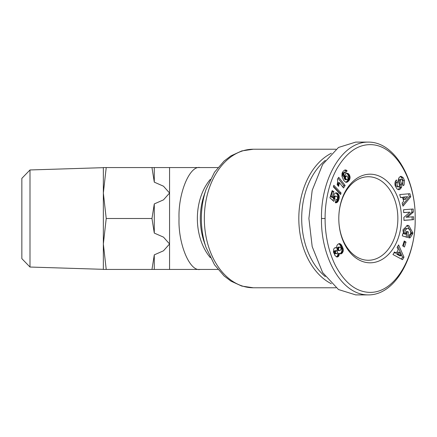 <?xml version="1.0" encoding="UTF-8"?>
<svg xmlns="http://www.w3.org/2000/svg" width="437" height="437" viewBox="0 0 437 437"><rect width="100%" height="100%" fill="white"/><g stroke="black" fill="none" stroke-linecap="round" stroke-linejoin="round"><path stroke-width="0.66" d="M368.325 294.904L355.723 294.904L338.484 289.54L322.615 272.524L312.187 246.626L308.899 218.5L312.187 190.374L322.615 164.476L338.484 147.46L355.723 142.096L368.325 142.096C396.217 141.91 416.002 181.885 415.15 218.5C415.986 255.181 396.184 295.112 368.325 294.904C340.554 295.112 320.632 255.257 321.506 218.5C320.621 181.765 340.592 141.845 368.325 142.096M325.106 218.5C324.948 207.531 326.985 186.222 337.184 168.174C346.361 152.977 356.969 145.139 369.003 144.663C396.337 143.418 416.019 182.568 415.15 218.5C416.199 255.629 394.748 296.122 366.463 292.113C354.352 290.447 344.006 281.581 335.414 265.521C326.668 247.899 324.986 228.993 325.106 218.5L321.506 218.5M403.493 233.839L402.941 229.84L407.513 225.339L408.781 225.53L412.861 232.85L412.73 233.686L410.261 237.679A4.643 3.283 -90 0 1 409.3 237.881A4.643 3.283 -90 0 1 408.71 237.804L409.048 234.784A1.885 1.333 90 0 0 409.327 234.822A1.885 1.333 90 0 0 410.277 234.259L410.846 232.828L409.917 229.43L407.475 228.436L406.929 228.491L404.957 230.944L405.197 233.025L406.104 234.156L406.525 231.37L408.371 231.927L407.535 237.449L402.33 235.871L402.635 233.844L403.493 233.839M405.197 233.025L403.755 233.025L404.618 234.123L406.104 234.156M403.755 233.025L403.515 230.944L405.487 228.491L406.929 228.491M401.537 177.482L402.974 177.482L403.438 178.121L404.433 180.465L402.99 180.465L401.996 178.121L400.314 176.466M404.433 180.465L404.061 184.955L403.378 185.659L402.177 183.261L402.455 182.983C403.078 181.431 402.685 180.191 401.27 179.274A1.005 0.71 90 0 0 401.193 179.263A1.005 0.71 90 0 0 400.527 180.628L401.559 184.458A3.764 2.66 -90 0 1 401.734 185.796A3.764 2.66 -90 0 1 401.456 187.468L399.746 189.538L398.861 189.724L397.129 189.063L395.195 185.889C394.66 183.42 394.966 181.535 396.124 180.246L396.397 179.968L397.626 182.42L397.315 182.726C396.692 184.878 397.277 186.255 399.057 186.85A1.005 0.71 90 0 0 399.576 185.883A1.005 0.71 90 0 0 399.533 185.523L398.478 181.612A3.764 2.66 -90 0 1 398.364 179.487L398.801 178.023L400.199 176.526L401.013 176.302L402.974 177.482M402.624 184.955L402.99 180.465M331.377 283.766A69.275 48.982 -90 0 1 298.815 218.5A69.275 48.982 -90 0 1 331.377 153.234M325.319 276.605A67.238 47.54 -90 0 1 301.694 218.5A67.238 47.54 -90 0 1 325.319 160.395M169.567 167.562L154.283 167.562L154.283 182.147L163.487 186.2L169.567 193.034L169.567 167.562L200.124 167.562C189.685 165.284 178.083 193.301 179.028 218.5C178.083 243.699 189.685 271.716 200.124 269.438L217.932 269.438M169.567 269.438L154.283 269.438L154.283 254.853L163.476 250.811L169.567 243.966L163.487 237.133L154.283 233.085L154.283 203.915L163.476 199.873L169.567 193.034L169.567 269.438L200.124 269.438M29.995 169.96L29.995 267.04L21.85 258.638L21.85 178.362L29.995 169.96L103.35 167.666L103.35 243.972M154.283 182.147L151.972 167.562L106.218 167.562L103.35 193.034L106.218 218.5L151.972 218.5L154.283 203.915M398.129 189.609L400.013 187.468A3.764 2.66 90 0 0 400.292 185.796A3.764 2.66 90 0 0 400.117 184.458L399.085 180.628L400.527 180.628M338.795 218.5L338.795 218.5A44.312 31.333 -90 0 1 370.128 174.188A44.312 31.333 -90 0 1 401.461 218.5A44.312 31.333 -90 0 1 370.128 262.812A44.312 31.333 -90 0 1 338.795 218.5L338.795 218.5A41.766 29.536 90 0 0 368.325 260.266A41.766 29.536 90 0 0 397.861 218.5A41.766 29.536 90 0 0 368.325 176.734A41.766 29.536 90 0 0 338.795 218.5M29.995 267.04L103.35 269.334M154.283 233.085L151.972 218.5M154.283 167.562L151.972 167.562M103.35 193.034L103.35 167.562L106.218 167.562M397.37 186.894L399.057 186.85M413.233 209.006L413.353 212.092L407.492 217.205L413.522 216.752L413.631 219.653L403.963 220.374L403.848 217.407L409.857 212.163L403.673 212.622L403.564 209.727L413.233 209.006M404.46 247.02L402.679 245.878L404.247 240.973L406.028 242.114L404.46 247.02M396.321 253.039L398.222 249.789L397.118 247.446L398.599 244.9L403.985 257.164L402.521 259.671L392.972 254.547L394.48 251.969L396.321 253.039L394.879 253.039L394.114 252.591M403.684 201.277L402.564 197.366L400.582 197.622L399.708 194.569L409.895 193.711L410.758 196.726L403.023 206.16L402.138 203.058L403.684 201.277M334.911 198.944L333.846 201.397L329.94 197.868L332.158 190.587L333.89 191.641L332.393 196.574L333.491 197.551L334.032 194.591L334.764 193.487L335.807 192.859L336.872 192.897L337.872 193.504L339.188 195.934L339.194 198.152L338.626 200.212L337.774 201.818L336.818 202.604L335.316 202.768L336.026 199.512L336.982 199.469L337.419 199.004L337.539 197.377L336.725 196.393L335.485 196.142L334.818 197.071L334.911 198.944L333.415 198.748L334.857 198.748M342.078 173.139L343.138 171.331L344.782 170.031L345.984 170.02L347.125 170.823L345.394 173.107L344.738 172.56L344.209 172.746L343.793 174.112L344.575 176.521L345.219 174.461L346.612 173.325L348.169 173.522L349.496 175.029L350.081 177.111L349.802 179.23L347.53 181.967L345.612 182.174L343.646 180.355L341.903 176.204L342.078 173.139M340.603 194.536L333.355 186.861L333.83 185.293L341.073 192.985L340.603 194.536M337.599 180.148L337.402 179.339L338.713 177.28L345.143 185.468L343.542 187.981L339.331 182.617L338.588 186.391L337.146 184.556L337.67 182.218L337.599 180.148M336.069 247.67L336.687 247.943L336.752 245.955L337.686 244.354L339.571 243.589L341.455 244.977L343.269 249.276L343.236 251.002L342.384 252.897L340.931 253.913L339.363 253.34L338.866 255.836L338.167 256.65L337.036 257.022L335.124 255.732L333.447 251.958L333.693 249.019L334.862 247.746L336.069 247.67L335.157 247.67M154.283 269.438L103.35 269.438L103.35 243.966L106.218 269.438M154.283 254.853L151.972 269.438M106.218 218.5L103.35 243.966L103.35 218.5M406.792 225.405L407.339 225.53L411.419 232.85L411.293 233.686L408.819 237.679L410.261 237.679M411.293 233.686L412.73 233.686M406.159 237.034L406.934 231.927L408.371 231.927M406.934 231.927L406.465 231.785M405.487 228.491L407.475 228.436M397.621 186.85C395.835 186.255 395.256 184.878 395.878 182.726L397.626 182.42M396.184 182.42L395.518 181.093M398.309 189.538L399.746 189.538M399.871 187.834L401.308 187.834M401.111 179.274L399.833 179.274A1.005 0.71 90 0 0 399.751 179.263A1.005 0.71 90 0 0 399.085 180.628M403.242 185.386L403.651 185.386M407.492 217.205L406.049 217.205L411.911 212.092L413.353 212.092M411.911 212.092L411.796 209.11M403.668 212.519L409.857 212.163M403.957 220.264L413.631 219.653M412.189 219.653L412.086 216.861M403.264 246.255L404.591 242.114L406.028 242.114M404.591 242.114L404.001 241.743M401.423 259.081L402.543 257.164L403.985 257.164M402.543 257.164L397.779 246.31M400.532 197.442L402.564 197.366M402.652 204.855L409.316 196.726L410.758 196.726M409.316 196.726L408.486 193.831M332.814 200.463L333.469 198.944M333.415 198.748L333.267 198.021L334.709 198.021M333.267 198.021L334.709 197.83M333.497 197.071L334.818 197.071M333.267 197.83L333.311 197.551M333.502 196.792L335.048 196.557M333.611 196.557L334.043 196.142L335.485 196.142M334.043 196.142L335.55 196.115M334.108 196.115L336.037 196.087M336.009 199.594L336.605 199.594M335.321 202.752L336.408 202.752M335.348 202.615L336.818 202.604M335.376 202.604L337.331 202.265M335.889 202.265L337.342 202.26M335.9 202.26L336.337 201.818L337.774 201.818M336.337 201.818L336.736 201.2L338.172 201.2M336.736 201.2L336.911 200.873L338.353 200.873M336.911 200.873L337.189 200.212L338.626 200.212M337.189 200.212L337.457 199.425L338.899 199.425M337.457 199.425L337.588 198.961L339.03 198.961M337.588 198.961L337.757 198.152L339.194 198.152M337.757 198.152L337.839 197.404L339.281 197.404M337.839 197.404L337.845 196.699L339.281 196.699M337.845 196.699L337.746 195.934L339.188 195.934M337.746 195.934L337.544 195.213L338.986 195.213M337.544 195.213L337.238 194.552L338.68 194.552M337.238 194.552L336.861 193.984L338.304 193.984M336.861 193.984L336.43 193.504L337.872 193.504M336.43 193.504L335.938 193.132L337.38 193.132M335.725 192.897L336.872 192.897M335.938 193.132L335.567 192.963M332.393 196.574L330.951 196.574L332.049 197.551L333.491 197.551M330.951 196.574L332.453 191.641L333.89 191.641M332.453 191.641L331.934 191.324M346.109 182.305L346.661 182.305M345.754 182.213L347.038 182.213M345.651 182.185L347.53 181.967M346.093 181.967L348.043 181.601M346.601 181.601L347.136 181.115L348.579 181.115M347.136 181.115L348.71 180.967M347.268 180.967L347.726 180.415L349.168 180.415M347.726 180.415L348.092 179.831L349.534 179.831M348.092 179.831L348.36 179.23L349.802 179.23M348.36 179.23L348.524 178.667L349.961 178.667M348.524 178.667L348.639 177.914L350.081 177.914M348.639 177.914L348.639 177.111L350.081 177.111M348.639 177.111L348.546 176.439L349.988 176.439M348.546 176.439L348.349 175.712L349.791 175.712M348.349 175.712L348.054 175.029L349.496 175.029M348.054 175.029L349.453 174.947M348.016 174.947L347.633 174.336L349.076 174.336M347.633 174.336L347.207 173.86L348.65 173.86M347.207 173.86L346.727 173.522L348.169 173.522M346.749 173.303L347.655 173.303M346.727 173.522L346.448 173.402M344.46 176.264L343.132 176.521L344.575 176.521M343.023 176.264L342.674 175.39L344.11 175.39M342.674 175.39L342.455 174.685L343.897 174.685M342.455 174.685L342.362 174.183L343.799 174.183M342.362 174.183L343.793 174.112M342.357 174.112L342.417 173.336L343.859 173.336M342.417 173.336L342.739 172.779L344.181 172.779M342.739 172.779L344.209 172.746M342.772 172.746L344.738 172.56M344.367 172.56L345.689 170.823L347.125 170.823M345.689 170.823L346.973 170.676M345.536 170.676L345.044 170.266L346.481 170.266M344.853 170.02L345.984 170.02M345.044 170.266L344.678 170.086M345.017 169.993L345.896 169.993M339.511 193.378L339.631 192.985L341.073 192.985M339.631 192.985L333.48 186.452M338.211 185.916L338.741 185.916M337.61 185.146L338.954 185.146M337.539 185.053L337.67 184.474L339.112 184.474M337.67 184.474L339.156 184.212M337.719 184.212L337.823 183.453L339.259 183.453M337.823 183.453L337.888 182.617L339.331 182.617M342.745 186.965L343.701 185.468L345.143 185.468M343.701 185.468L338.069 178.291M334.84 247.763L336.687 247.943M336.763 256.951L337.621 256.951M336.381 256.841L338.167 256.65M336.725 256.65L338.418 256.432M336.982 256.432L337.424 255.836L338.866 255.836M337.424 255.836L337.741 255.088L339.178 255.088M337.741 255.088L339.194 255.039M337.752 255.039L337.888 254.258L339.331 254.258M337.888 254.258L337.921 253.34L339.363 253.34M340.565 253.913L340.931 253.913M339.953 253.733L341.516 253.689M340.073 253.689L340.647 253.242L342.084 253.242M340.647 253.242L340.942 252.897L342.384 252.897M340.942 252.897L341.368 252.258L342.805 252.258M341.368 252.258L341.668 251.515L343.111 251.515M341.668 251.515L341.8 251.002L343.236 251.002M341.8 251.002L341.887 250.166L343.329 250.166M341.887 250.166L341.832 249.276L343.269 249.276M341.832 249.276L341.739 248.757L343.182 248.757M341.739 248.757L341.521 248.025L342.963 248.025M341.521 248.025L341.215 247.211L342.657 247.211M341.215 247.211L340.855 246.413L342.291 246.413M340.855 246.413L340.45 245.665L341.892 245.665M340.45 245.665L340.013 244.977L341.455 244.977M340.013 244.977L339.604 244.436L341.04 244.436M339.604 244.436L339.287 244.141L340.729 244.141M339.287 244.141L338.713 243.759L340.155 243.759M339.156 243.589L339.571 243.589M396.774 254.148L399.615 255.803L401.057 255.803L399.352 252.193L398.216 254.148L396.774 254.148L397.916 252.193L399.352 252.193M407.655 196.705L403.16 197.103L403.832 199.452L405.274 199.452L407.655 196.705L404.602 197.103L405.274 199.452M344.301 176.521L344.099 178.012L344.793 179.383L345.296 179.733L347.289 179.722L348.087 178.427L347.3 176.319L346.273 175.969L345.481 177.302L345.809 178.755L346.738 179.733M346.814 175.969L344.64 176.106M336.676 250.609L334.649 250.729L334.037 251.554L334.032 252.728L334.846 253.7L337.113 253.405L337.593 252.154L336.676 250.609L335.479 251.554L335.594 253.05L334.152 253.05M340.172 247.08L338.243 247.107L337.031 248.746L337.654 250.565L340.019 250.636L341.128 249.008L340.734 247.397L339.68 247.107L338.713 247.998L338.642 250.035L339.44 250.701M398.216 254.148L401.057 255.803M403.16 197.103L404.602 197.103M345.252 179.711L346.694 179.711M344.793 179.383L346.23 179.383M344.383 178.782L345.825 178.782M344.372 178.755L345.809 178.755M344.099 178.012L345.541 178.012M344.039 177.302L345.481 177.302M344.143 176.777L345.585 176.777M344.624 176.204L345.935 176.204M344.831 175.969L346.273 175.969M334.032 252.728L335.474 252.728M333.961 251.903L335.398 251.903M334.037 251.554L335.479 251.554M334.436 250.909L335.878 250.909M334.649 250.729L336.086 250.729M334.846 253.7L336.545 253.717M334.327 253.318L335.763 253.318L336.288 253.7M337.654 250.565L339.096 250.565M337.2 250.035L338.642 250.035M337.003 249.248L338.44 249.248M337.031 248.746L338.467 248.746M337.271 247.998L338.713 247.998M337.675 247.462L339.117 247.462M338.243 247.107L339.68 247.107M206.073 189.445A66.659 47.136 90 0 0 201.364 218.5A66.659 47.136 90 0 0 206.073 247.555L204.117 241.841A53.549 37.866 90 0 1 200.332 218.5A53.549 37.866 90 0 1 204.117 195.159L206.073 189.445L214.529 172.183L224.105 161.045L230.982 155.845L241.808 150.912L253.313 149.225A69.275 48.982 90 0 0 204.33 218.5A69.275 48.982 90 0 0 253.313 287.775L335.971 287.775M210.323 179.367A50.938 36.02 90 0 0 197.36 218.5A50.938 36.02 90 0 0 210.323 257.633M400.013 187.468L401.456 187.468M411.419 232.85L412.861 232.85M395.878 182.726L397.315 182.726M400.117 184.458L401.559 184.458M253.313 149.225L335.971 149.225M253.313 287.775L241.808 286.088L230.982 281.155L224.105 275.955L214.529 264.817L206.073 247.555M200.124 167.562L217.932 167.562M409.327 234.822L409.032 234.822M401.193 179.263L399.751 179.263"/></g></svg>
